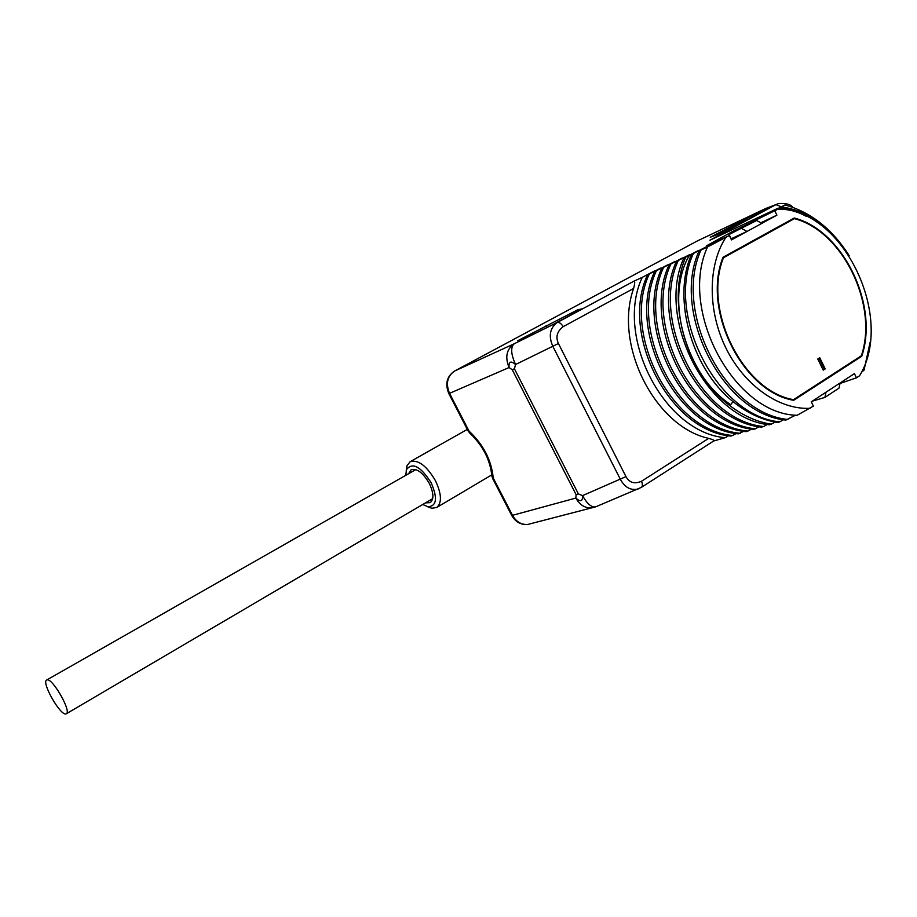 <?xml version="1.0" encoding="UTF-8"?>
<svg xmlns="http://www.w3.org/2000/svg" width="917" height="917" viewBox="0 0 917 917"><rect width="100%" height="100%" fill="white"/><g stroke="black" fill="none" stroke-linecap="round" stroke-linejoin="round"><path stroke-width="1.38" d="M470.398 433.649L469.046 431.128C483.419 444.596 491.478 460.208 493.22 477.986L491.764 474.639M467.968 430.692L469.653 433.007C482.835 445.502 490.217 459.784 491.821 475.854L492.681 478.571M493.22 477.986L492.647 478.502L511.697 515.434L512.5 515.331L493.22 477.986M595.282 506.941L591.969 507.869C585.218 508.373 579.831 505.107 575.83 498.08L576.117 494.699L578.352 493.885L514.414 368.76L512.259 369.757L509.084 367.534C504.82 357.091 506.539 349.159 514.242 343.76L557.032 322.612C549.799 328.275 548.412 336.195 552.871 346.385L620.454 479.488C624.958 487.557 630.885 490.721 638.232 488.967L638.966 488.669M870.13 342.19L864.043 370.147L861.418 372.302M856.455 377.815L859.619 375.741C895.301 317.397 842.952 208.721 778.143 209.099L732.053 231.76L706.48 245.825L729.324 235.543L707.5 246.948C678.293 310.485 734.677 414.45 797.137 415.286L813.39 406.105L811.281 401.829L854.403 373.632L856.455 377.815L840.006 383.478M795.578 415.149L785.869 420.089C723.066 414.278 670.889 312.261 699.086 250.937L705.952 247.017L691.407 254.502C671.588 299.676 692.633 371.97 735.858 403.801C749.281 414.037 763.219 420.261 777.673 422.462L779.714 421.866C717.083 416.135 665.146 314.68 693.321 253.608M783.542 419.699L779.714 421.866M775.381 422.084L769.581 424.8C707.236 419.184 655.712 318.646 683.853 258.009L689.79 254.536L676.391 261.483C648.296 321.775 699.499 421.579 761.603 427.116L763.597 426.543C701.425 420.983 650.142 320.996 678.236 260.623M767.323 424.433L763.597 426.543M759.368 426.76L753.74 429.397C691.854 423.952 640.972 324.859 669.02 264.898L675.004 261.425L661.765 268.28C633.739 327.896 684.323 426.29 745.968 431.643L747.905 431.093C686.191 425.706 635.538 327.14 663.564 267.432M751.527 429.041L747.905 431.093M743.79 431.299L738.311 433.867C676.884 428.594 626.62 330.899 654.6 271.604L660.607 268.119L647.528 274.894C619.594 333.857 669.548 430.864 730.746 436.056L732.626 435.518C671.37 430.302 621.336 333.123 649.282 274.08M736.156 433.535L732.626 435.518M728.625 435.724L725.141 437.684L713.621 441.02M792.689 207.276C790.741 204.342 786.052 203.104 778.636 203.563L765.569 208.56M725.141 437.684C664.114 432.549 614.379 336.046 642.29 277.324L633.383 281.462C635.068 280.235 635.149 282.574 633.613 288.465C613.496 344.792 655.025 426.737 708.669 438.372C713.243 439.679 714.962 440.527 713.816 440.905L641.281 487.42C642.702 486.216 642.76 484.176 641.453 481.287L708.669 438.372M642.29 277.324L654.429 270.996L647.528 274.894M740.214 433.317C678.729 428.021 628.386 330.154 656.377 270.779L654.6 271.604M656.377 270.779L668.665 264.371L661.765 268.28M755.7 428.835C693.756 423.356 642.794 324.091 670.854 264.05L669.02 264.898M670.854 264.05L682.351 257.998L676.391 261.483M771.598 424.227C757.19 422.038 743.286 415.86 729.909 405.681C686.844 374.044 665.925 302.129 685.733 257.138L683.853 258.009M685.733 257.138L698.296 250.582L691.407 254.502M787.932 419.482C725.072 413.659 672.814 311.448 701.012 250.032L699.086 250.937M701.012 250.032L707.5 246.948M778.143 209.099L784.941 204.972L772.068 211.655L778.224 208.125L709.953 240.197L775.942 204.64L781.341 206.818M764.64 209.214L710.251 237.216L717.369 234.649L749.212 218.819L773.008 205.993L764.64 209.214L765.133 210.234M577.676 309.82L517.773 340.666L520.673 340.494L553.306 324.366L582.1 308.857L577.676 309.82L578.249 310.932M448.826 393.588L468.117 430.979L469.046 431.128L449.559 393.37C445.559 383.604 447.255 376.142 454.66 370.995L697.436 240.896L765.913 208.411M633.613 288.465L563.153 326.681C557.032 331.427 555.461 337.032 558.43 343.52L515.572 364.507C510.746 360.496 508.591 361.504 509.084 367.534L448.849 393.634C444.86 383.936 446.774 376.406 454.58 371.041L514.242 343.76C510.448 347.279 510.895 354.203 515.572 364.507L514.414 368.76M530.634 523.71L527.894 524.421C521.406 524.937 516.271 521.899 512.5 515.331L575.83 498.08C580.541 502.287 582.776 501.473 582.547 495.627L578.352 493.885M730.7 404.672C685.079 374.698 664.412 297.475 689.435 255.19M725.817 237.446C707.718 265.322 707.557 311.172 726.138 348.494C744.684 385.851 779.427 409.968 810.066 408.294M729.324 235.543L731.479 239.91L746.988 231.462L731.181 238.775L729.084 234.5L756.697 220.493L729.084 234.5M774.808 210.899L776.894 215.174L760.823 222.797M741.83 228.539L746.988 231.462L776.894 215.174M793.698 400.293L861.739 356.266C879.162 305.109 843.147 230.499 794.248 218.017L723.043 257.264C701.654 309.717 742.839 392.144 793.698 400.293M761.855 223.37L756.697 220.493M780.161 207.895C789.17 208.973 798.042 211.861 806.777 216.561M781.765 206.933C807.969 210.715 830.435 226.923 849.142 255.568M848.489 254.536C831.398 228.333 810.215 211.816 784.941 204.972M779.301 208.411L782.82 209.443M826.011 392.201L824.887 397.405L812.29 401.176M824.887 397.405L838.963 388.166L840.121 382.974M861.739 356.266L859.504 356.988M794.397 218.647C842.861 231.13 878.532 305.029 861.35 355.796L793.537 399.64C743.137 391.41 702.388 309.831 723.467 257.769L794.397 218.647L790.041 220.344M793.537 399.64L792.38 399.995M723.467 257.769L722.756 258.09M722.917 257.62L789.927 220.676M817.758 358.971L823.248 370.147L825.22 368.886L819.741 357.722L817.758 358.971M825.22 368.886L824.372 369.15L818.984 358.192M823.145 369.941L824.372 369.15M733.726 224.596L734.483 226.144M545.993 325.512L546.99 327.484M427.139 506.562L431.724 508.259L436.687 507.502C442.063 502.906 441.639 493.942 435.403 480.611C426.531 465.664 418.106 459.371 410.117 461.721L407.01 465.687L406.472 469.664C412.363 461.939 420.582 466.283 431.128 482.697C437.776 498.172 436.733 506.184 427.998 506.746L422.726 504.499M406.22 470.444L407.01 465.687M405.807 475.304L406.472 469.664M425.488 502.883L430.199 502.642C434.062 499.341 433.741 492.91 429.259 483.328C422.886 472.599 416.845 468.083 411.114 469.768L408.592 473.711M65.818 713.93L66.322 713.77C71.813 711.741 52.51 677.835 47.031 679.91L46.652 680.047C41.231 682.145 60.063 715.432 65.818 713.93M511.617 515.274L511.697 515.434C515.572 522.048 520.971 525.04 527.894 524.421L595.672 506.837C591.465 507.56 587.086 503.823 582.547 495.627L625.967 476.622C629.36 482.709 634.518 484.268 641.453 481.287M576.117 494.699L512.259 369.757M764.927 208.87L697.333 240.942L454.465 371.098M633.383 281.462L557.032 322.612C559.198 322.039 561.238 323.392 563.153 326.681M697.241 240.999L697.929 240.655M558.43 343.52L625.967 476.622M733.084 401.589L729.909 405.681M732.053 231.76L732.488 232.654M746.725 224.31L747.068 224.997M781.765 208.102L780.562 208.755M794.145 211.689L793.492 210.841M596.142 506.642L641.281 487.42M796.541 212.423L796.197 211.781M831.455 232.918L826.905 228.505M436.687 507.502L491.73 474.914M467.303 429.397L410.117 461.721M431.724 508.259L427.998 506.746M432.675 498.653L66.322 713.77M415.837 469.584L46.652 680.047"/></g></svg>
